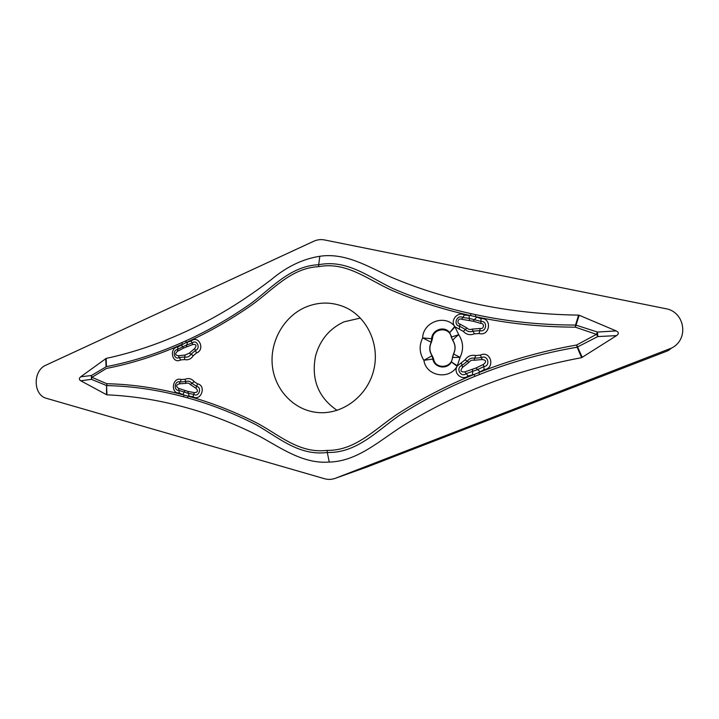 <?xml version="1.0" encoding="UTF-8"?>
<svg xmlns="http://www.w3.org/2000/svg" width="719" height="719" viewBox="0 0 719 719"><rect width="100%" height="100%" fill="white"/><g stroke="black" fill="none" stroke-linecap="round" stroke-linejoin="round"><path stroke-width="1.08" d="M181.997 342.559C156.796 353.793 131.613 361.819 106.439 366.627L106.133 358.43C141.706 350.764 177.144 337.373 212.456 318.229C232.597 307.148 252.252 294.233 271.423 279.493C285.398 267.738 301.692 259.047 319.802 256.279L318.697 264.727C346.971 259.164 368.748 276.932 392.502 288.364C417.074 299.077 443.255 307.507 471.044 313.655L475.861 314.697C507.497 321.564 540.724 325.015 575.542 325.051L575.362 327.181L576.009 325.141L597.462 332.052L596.437 334.344L576.647 345.003L577.132 347.16L597.804 336.573L596.437 334.344L575.362 327.181C540.418 327.01 507.066 323.478 475.313 316.594L470.478 315.551C442.796 309.395 416.678 301.027 392.116 290.449C368.02 279.79 346.585 261.374 318.634 266.659L318.697 264.727C290.458 265.877 271.764 287.933 251.138 303.364C229.882 318.274 208.115 330.758 185.835 340.833L181.997 342.559L182.356 344.203C157.048 355.447 131.748 363.526 106.466 368.434L91.933 377.322L106.825 383.712C132.251 384.306 157.955 388.071 183.947 395.028L187.92 396.106C210.757 402.388 233.414 411.196 255.901 422.511C278.01 433.863 298.556 453.896 327.046 450.382L327.298 452.476C356.462 453.303 376.693 431.211 399.279 415.429C422.781 400.294 447.982 387.271 474.891 376.361L479.555 374.491C510.175 362.214 542.701 353.119 577.141 347.196L581.626 357.667C545.559 364.389 511.604 374.177 479.735 387.011C452.53 398.002 426.879 410.962 402.793 425.873C379.246 440.792 357.478 461.355 329.257 462.065C302.942 464.123 280.976 447.892 259.361 436.199C237.216 425.019 214.927 416.085 192.476 409.408C163.653 400.923 135.163 396.061 106.987 394.839L106.529 394.713L106.547 385.528L91.466 379.344L91.933 377.322L91.385 375.516L91.466 379.344L80.762 380.773L106.529 394.713M106.133 358.43L80.681 376.819C78.901 378.293 78.928 379.614 80.762 380.773M319.802 256.279C345.506 252.387 368.227 266.695 391.702 277.417C415.753 287.591 441.286 295.833 468.312 302.142C503.066 310.222 539.807 314.554 578.543 315.129L579.181 315.264L576.009 325.141L575.533 325.078M581.626 357.667L616.543 335.62C619.014 333.823 618.897 332.259 616.183 330.911L579.181 315.264M324.485 478.719L46.609 398.371C33.011 395.225 32.643 370.501 46.034 365.117L313.709 241.269C317.232 239.679 320.818 239.229 324.467 239.93L665.452 308.622C684.937 311.597 689.35 339.377 671.555 348.077L335.387 478.288C331.783 479.6 328.152 479.744 324.485 478.719M337.094 410.369C318.301 397.481 311.102 379.416 315.506 356.157C319.856 340.132 329.356 328.691 343.997 321.833L360.426 318.059M367.265 466.919L667.304 350.989L670.872 348.598M305.081 307.39C317.996 301.872 330.911 301.647 343.844 306.725C366.807 316.045 380.342 344.401 373.628 370.501C367.13 396.654 341.75 415.178 317.115 412.463C293.864 410.091 274.928 389.977 272.357 365.917C269.688 341.858 283.529 316.926 305.081 307.39M577.132 347.16L577.591 347.025L576.647 345.003C542.126 351.088 509.492 360.282 478.773 372.586L474.082 374.464C447.29 385.357 422.152 398.29 398.668 413.272C375.66 428.245 355.842 450.93 327.046 450.382M480.894 323.46L473.147 321.204L461.625 319.281C458.354 317.43 456.161 323.505 459.899 324.035L466.847 327.954C468.321 329.509 470.082 329.895 472.122 329.113L480.247 328.484C483.914 329.572 484.75 323.137 480.894 323.46L480.939 321.393L469.345 318.418L462.811 317.474C456.808 314.077 452.772 325.231 459.657 326.219L465.355 329.446C467.512 331.72 470.082 332.286 473.075 331.144L479.753 330.632C486.502 332.645 488.03 320.791 480.939 321.393L481.002 318.643C492.407 317.672 489.954 336.735 479.088 333.49L474.351 333.85C470.091 335.467 466.424 334.659 463.369 331.423L455.109 326.83L449.672 332.609L454.768 326.408L458.722 334.695C463.36 341.876 463.818 349.434 460.079 357.361L457.14 366.295L451.406 361.972L457.437 365.809L461.346 362.798L462.515 367.427L468.941 362.331C470.217 360.534 471.907 359.851 474.037 360.273L482.179 359.518C486.287 360.129 486.709 361.765 483.447 364.416L476.023 367.993L464.798 371.885C460.69 372.19 459.926 370.707 462.515 367.427M106.825 383.712L106.879 385.582L106.825 383.712M183.579 348.077L192.881 344.482C196.287 344.167 196.889 345.515 194.678 348.517L189.259 353.164L185.035 355.033L178.384 355.725C175.077 355.186 174.771 353.721 177.467 351.33L183.579 348.077L181.449 345.057L186.212 342.469C208.42 332.43 230.143 320.036 251.38 305.287C272.24 290.575 290.62 267.989 318.634 266.659M451.406 361.972L453.599 353.865C455.819 349.146 455.549 344.644 452.79 340.366L451.235 337.094C449.582 326.444 432.802 328.008 432.452 338.748L431.409 342.253C429.18 346.926 429.432 351.402 432.173 355.662L433.611 358.961C435.175 369.611 452.062 368.317 452.44 357.424L453.491 353.901C455.747 349.173 455.478 344.68 452.691 340.393M431.409 342.253L431.211 342.244C429.018 346.918 429.27 351.393 431.975 355.653L432.829 358.943C434.06 367.706 446.769 370.042 451.244 362.241M432.173 355.662L423.886 360.309L433.611 358.961M449.474 332.376C444.153 325.464 431.903 329.886 431.67 338.721L422.628 337.903C423.033 322.004 445.088 313.933 454.768 326.408C449.815 320.521 457.832 311.066 464.402 315.075L470.478 315.551L471.044 313.655M451.235 337.094L452.79 340.366C453.743 338.829 455.72 336.941 458.722 334.695L451.658 336.959L449.672 332.609M476.023 367.993L477.668 369.557L466.209 373.637L468.096 375.983C462.029 381.124 452.916 373.008 457.14 366.295C449.007 380.423 426.052 376.091 423.886 360.309C419.384 353.173 418.961 345.704 422.628 337.903L431.211 342.244L431.67 338.721L432.452 338.748M474.891 376.361L474.082 374.464L468.096 375.983M479.555 374.491L478.773 372.586L484.184 369.566C495.643 368.577 490.789 350.009 480.427 355.096L481.424 357.622C487.877 354.467 490.879 366.007 483.761 366.627L477.668 369.557L479.852 371.642M577.591 347.025L582.237 357.424M475.861 314.697L475.313 316.594L481.002 318.643M578.543 315.129L575.542 325.051L576.009 325.132M616.183 330.911L597.462 332.052L597.804 336.573L616.543 335.62M329.257 462.065L327.298 452.476C298.592 456.25 277.759 436.801 255.82 424.614C233.289 413.11 210.568 404.213 187.65 397.904L183.696 396.825C157.803 389.851 132.206 386.112 106.888 385.618L106.879 385.582M183.696 396.825L183.947 395.028L179.319 393.023C170.026 393.644 172.461 376.459 181.224 379.542L185.107 379.273C188.657 377.852 191.667 378.643 194.157 381.654L197.491 383.829L195.972 388.269L190.265 384.53C189.079 383.083 187.632 382.697 185.933 383.38L179.256 383.829C175.984 384.926 175.769 386.454 178.609 388.386L187.848 391.388L194.436 392.619C197.869 392.349 198.381 390.893 195.972 388.269M187.65 397.904L187.92 396.106L192.953 396.699L194.436 392.619M106.987 394.839L106.547 385.528M106.439 366.627L91.385 375.516L80.681 376.819M185.835 340.833L186.212 342.469L191.155 341.049C198.696 334.47 205.553 349.74 196.476 352.966L194.678 348.517M106.106 366.771L105.684 358.628M367.643 466.784L335.548 478.225M667.304 350.989L668.778 349.362M459.324 329.131L459.899 324.035M463.369 331.423L466.847 327.954M472.122 329.113L474.351 333.85M480.247 328.484L479.088 333.49M473.147 321.204L476.49 317.34M483.447 364.416L484.184 369.566M482.179 359.518L481.424 357.622L474.747 358.242L474.037 360.273M464.798 371.885L466.209 373.637C460.636 378.077 455.289 367.589 462.011 365.441L467.287 361.253L468.941 362.331M467.287 361.253C469.148 358.619 471.628 357.622 474.747 358.242L475.69 355.546C471.26 354.656 467.727 356.085 465.085 359.824L467.287 361.253M472.626 374.527L472.563 369.377M189.115 395.971L188.387 393.347L193.797 394.372C198.768 397.67 202.39 387.397 196.62 386.364L191.937 383.299C190.193 381.178 188.072 380.621 185.574 381.618L180.101 381.987C174.645 380.063 173.135 390.768 178.914 390.381L188.387 393.347L187.848 391.388M194.157 381.654L190.265 384.53M185.933 383.38L185.107 379.273M179.256 383.829L181.224 379.542M178.609 388.386L179.319 393.023M184.909 390.597L182.994 394.327M177.467 351.33L177.656 349.452L182.662 346.783L186.85 344.922L186.437 346.81M178.384 355.725L179.346 357.541C174.043 360.363 171.904 350.036 177.656 349.452L177.899 346.953C168.659 347.897 172.093 364.488 180.613 359.958L179.346 357.541L184.801 356.975L185.035 355.033M187.407 342.406L186.85 344.922L192.144 343.008C196.835 338.928 201.086 348.418 195.451 350.423L191.002 354.242L189.259 353.164M191.002 354.242C189.403 356.633 187.335 357.541 184.801 356.975L184.486 359.563C188.099 360.372 191.038 359.078 193.312 355.671L191.002 354.242M191.155 341.049L192.881 344.482M469.031 315.74L469.57 320.431M464.402 315.075L461.625 319.281M480.427 355.096L475.69 355.546M465.085 359.824L461.346 362.798M197.491 383.829C206.766 385.492 200.934 402.011 192.953 396.699M181.449 345.057L177.899 346.953M180.613 359.958L184.486 359.563M193.312 355.671L196.476 352.966M452.44 357.424L460.079 357.361L453.491 353.901M367.571 466.811L335.387 478.288M668.481 350.441L671.555 348.077"/></g></svg>
